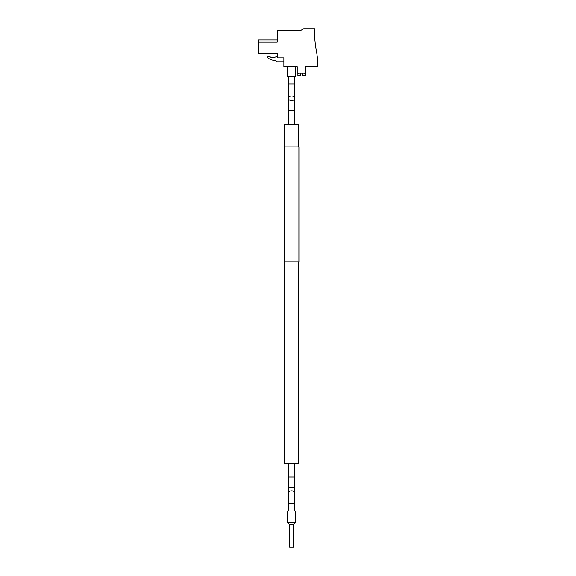<?xml version="1.0" encoding="UTF-8"?>
<svg xmlns="http://www.w3.org/2000/svg" width="576" height="576" viewBox="0 0 576 576"><rect width="100%" height="100%" fill="white"/><g stroke="black" fill="none" stroke-linecap="round" stroke-linejoin="round"><path stroke-width="0.86" d="M284.45 261.792L284.45 463.522L298.699 463.522L298.699 261.792M284.45 146.909L284.45 124.294L298.699 124.294L298.699 146.909M287.618 511.013L295.531 511.013L295.531 522.547L287.618 522.547L287.618 511.013M293.501 547.2L293.501 524.585L295.531 522.547L293.501 524.585L289.656 524.585L287.618 522.547L289.656 524.585L289.656 547.2L293.501 547.2M295.531 66.679L295.531 76.795L287.618 76.795L287.618 66.679M284.227 261.792L284.227 146.909L298.93 146.909L298.93 261.792L284.227 261.792M270.266 57.046L274.5 57.377L271.066 57.377L269.798 56.578L267.934 56.628L268.517 56.354M276.811 53.532L277.214 53.532L277.214 57.859L283.889 57.859L277.214 57.859M277.214 61.762L276.466 61.013L271.411 59.846L268.582 58.428L267.782 57.758L267.934 56.628L267.782 57.758L268.582 58.428L271.411 59.846L276.466 61.013L277.214 61.783L283.889 61.783M277.214 56.39L274.5 57.377M267.934 56.628L267.782 57.758M283.889 57.859L283.889 66.679L297.23 66.679L297.23 73.238L305.258 73.238L305.258 66.679L317.671 66.679A73.066 73.066 0 0 0 316.426 51.062A108.554 108.554 0 0 1 314.554 28.8L303.696 28.8L300.168 30.838L277.214 30.838L277.214 42.12L258.329 42.12L258.329 53.532L277.214 53.532M316.094 49.219L315.432 44.827L316.094 49.219M277.214 42.12L258.329 42.12L258.329 39.917L277.214 39.917M302.63 74.023A1.13 1.13 180 0 0 302.213 73.238A1.13 1.13 180 0 1 302.63 74.023L302.659 75.478L305.1 75.478L305.1 73.332L303.746 73.238M300.377 74.023A1.13 1.13 180 0 1 300.794 73.238A1.13 1.13 180 0 0 300.377 74.023L300.348 75.478L297.907 75.478L297.907 73.332L299.268 73.238M288.864 511.013L288.864 492.221A2.714 1.397 0 0 1 291.578 490.824A2.714 1.397 0 0 1 294.293 492.221L294.293 488.678A2.714 1.397 180 0 0 291.578 487.282A2.714 1.397 180 0 0 288.864 488.678L288.864 463.522M294.293 488.678L294.293 477.043L288.864 477.043M288.864 503.856L294.293 503.856L294.293 492.221L294.293 511.013M294.293 124.294L294.293 110.772L288.864 110.772L288.864 95.594A2.714 1.397 0 0 0 291.578 96.991A2.714 1.397 0 0 0 294.293 95.594L294.293 76.795M294.293 110.772L294.293 99.137A2.714 1.397 180 0 1 291.578 100.534A2.714 1.397 180 0 1 288.864 99.137L288.864 83.959L294.293 83.959M294.293 477.043L294.293 463.522M288.864 492.221L288.864 488.678M294.293 99.137L294.293 95.594L294.293 99.137M288.864 83.959L288.864 76.795M288.864 124.294L288.864 110.772"/></g></svg>
